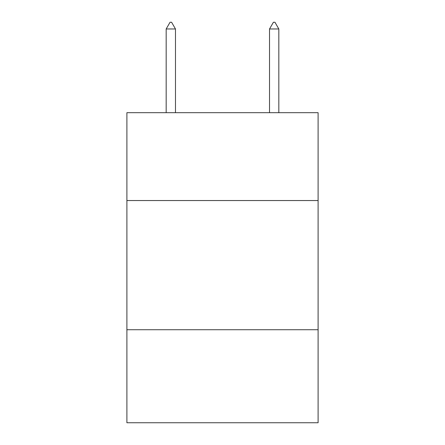 <?xml version="1.0" encoding="UTF-8"?>
<svg xmlns="http://www.w3.org/2000/svg" width="445" height="445" viewBox="0 0 445 445"><rect width="100%" height="100%" fill="white"/><g stroke="black" fill="none" stroke-linecap="round" stroke-linejoin="round"><path stroke-width="0.67" d="M318.103 200.539L318.103 112.685L126.897 112.685L126.897 200.539L318.103 200.539L318.103 422.75L126.897 422.75L126.897 200.539M318.103 329.728L126.897 329.728M175.475 28.97L171.598 22.25L170.046 22.25L166.174 28.97L175.475 28.97L175.475 112.685M166.174 28.97L166.174 112.685M273.402 22.25L274.954 22.25L278.826 28.97L269.525 28.97L273.402 22.25M278.826 112.685L278.826 28.97M269.525 112.685L269.525 28.97"/></g></svg>
